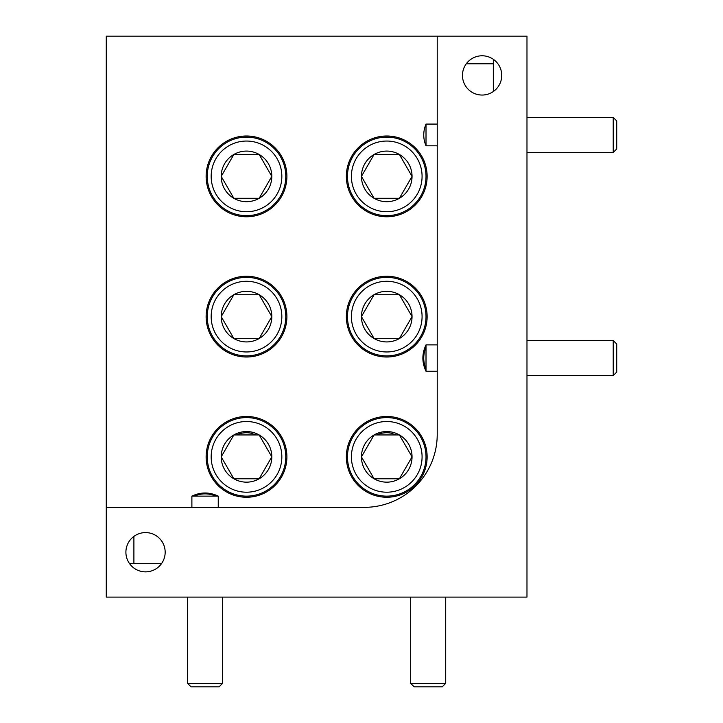 <?xml version="1.0" encoding="UTF-8"?>
<svg xmlns="http://www.w3.org/2000/svg" width="723" height="723" viewBox="0 0 723 723"><rect width="100%" height="100%" fill="white"/><g stroke="black" fill="none" stroke-linecap="round" stroke-linejoin="round"><path stroke-width="1.08" d="M414.65 429.236L416.204 429.236L414.65 429.236M493.321 63.778L466.29 63.778L493.321 63.778M133.9 536.412L133.9 563.443L133.9 536.412M426.01 368.938C423 361.735 423 354.487 426.01 347.194M194.198 496.132C201.491 493.122 208.739 493.122 215.942 496.132M437.225 371.242L426.01 371.242L426.01 344.88L437.225 344.88M246.507 135.996A40.389 40.389 0 0 0 206.118 176.385A40.389 40.389 0 0 0 246.507 216.773A40.389 40.389 0 0 0 286.895 176.385A40.389 40.389 0 0 0 246.507 135.996M386.742 135.996A40.389 40.389 0 0 0 346.353 176.385A40.389 40.389 0 0 0 386.742 216.773A40.389 40.389 0 0 0 427.13 176.385A40.389 40.389 0 0 0 386.742 135.996M386.742 276.24A40.389 40.389 0 0 0 346.353 316.62A40.389 40.389 0 0 0 386.742 357.008A40.389 40.389 0 0 0 427.13 316.62A40.389 40.389 0 0 0 386.742 276.24M246.507 276.24A40.389 40.389 0 0 0 206.118 316.62A40.389 40.389 0 0 0 246.507 357.008A40.389 40.389 0 0 0 286.895 316.62A40.389 40.389 0 0 0 246.507 276.24M246.507 416.475A40.389 40.389 0 0 0 206.118 456.864A40.389 40.389 0 0 0 246.507 497.252A40.389 40.389 0 0 0 286.895 456.864A40.389 40.389 0 0 0 246.507 416.475M386.742 416.475A40.389 40.389 0 0 0 346.353 456.864A40.389 40.389 0 0 0 386.742 497.252A40.389 40.389 0 0 0 427.13 456.864A40.389 40.389 0 0 0 386.742 416.475M437.225 145.82L426.01 145.82L426.01 124.076L437.225 124.076M145.531 532.589A19.629 19.629 0 0 0 125.901 552.218A19.629 19.629 0 0 0 145.531 571.857A19.629 19.629 0 0 0 165.169 552.218A19.629 19.629 0 0 0 145.531 532.589M482.105 55.779A19.629 19.629 0 0 0 462.467 75.418A19.629 19.629 0 0 0 482.105 95.047A19.629 19.629 0 0 0 501.735 75.418A19.629 19.629 0 0 0 482.105 55.779M191.884 507.347L191.884 496.132L218.247 496.132L218.247 507.347M493.321 59.304L493.321 91.532M106.272 507.347L106.272 36.15L437.225 36.15L437.225 434.424A72.924 72.924 0 0 1 364.302 507.347L106.272 507.347L106.272 597.099L526.977 597.099L526.977 36.15L437.225 36.15M161.645 563.443L129.426 563.443M426.01 371.242C421.834 362.494 421.834 353.701 426.01 344.88M426.01 145.82C423 138.617 423 131.369 426.01 124.076M191.884 496.132C200.705 491.956 209.489 491.956 218.247 496.132M403.57 420.144L403.57 421.382M222.594 683.343L219.087 686.85L191.044 686.85L187.537 683.343L222.594 683.343L222.594 597.099M187.537 683.343L187.537 597.099M442.205 686.85L414.162 686.85L410.655 683.343L445.711 683.343L442.205 686.85M410.655 597.099L410.655 683.343M445.711 597.099L445.711 683.343M616.728 344.04L616.728 372.083L613.221 375.589L613.221 340.533L616.728 344.04M526.977 375.589L613.221 375.589M526.977 340.533L613.221 340.533M616.728 120.922L616.728 148.974L613.221 152.481L613.221 117.415L616.728 120.922M526.977 152.481L613.221 152.481M526.977 117.415L613.221 117.415M246.507 281.283A35.337 35.337 0 0 0 211.17 316.62A35.337 35.337 0 0 0 246.507 351.965A35.337 35.337 0 0 0 281.843 316.62A35.337 35.337 0 0 0 246.507 281.283M246.507 355.888A39.268 39.268 0 0 1 207.239 316.62A39.268 39.268 0 0 1 246.507 277.361A39.268 39.268 0 0 1 285.775 316.62A39.268 39.268 0 0 1 246.507 355.888M246.507 291.324A25.305 25.305 0 0 0 233.854 294.713L221.202 316.62A25.305 25.305 0 0 0 233.854 338.536L259.159 338.536L271.812 316.62L259.159 294.713L233.854 294.713L221.202 316.62L233.854 338.536L259.159 338.536L271.812 316.62L259.159 294.713A25.305 25.305 0 0 0 246.507 291.324M221.654 317.406L233.854 338.536A25.305 25.305 0 0 0 271.812 316.62A25.305 25.305 0 0 0 259.159 294.713L233.854 294.713A25.305 25.305 0 0 0 221.202 316.62M386.742 421.518A35.337 35.337 0 0 0 351.405 456.864A35.337 35.337 0 0 0 386.742 492.2A35.337 35.337 0 0 0 422.078 456.864A35.337 35.337 0 0 0 386.742 421.518M386.742 496.132A39.268 39.268 0 0 1 347.474 456.864A39.268 39.268 0 0 1 386.742 417.596A39.268 39.268 0 0 1 426.01 456.864A39.268 39.268 0 0 1 386.742 496.132M361.437 456.864L374.089 478.771L399.394 478.771L412.047 456.864L399.394 434.948L374.089 434.948L361.437 456.864A25.305 25.305 0 0 0 399.394 478.771A25.305 25.305 0 0 0 412.047 456.864L399.394 434.948A25.305 25.305 0 0 0 361.437 456.864L374.089 478.771L399.394 478.771M399.846 477.984L412.047 456.864A25.305 25.305 0 0 0 399.394 434.948M376.656 434.948A24.121 24.121 0 0 1 390.809 433.086L396.105 434.948M246.507 421.518A35.337 35.337 0 0 0 211.17 456.864A35.337 35.337 0 0 0 246.507 492.2A35.337 35.337 0 0 0 281.843 456.864A35.337 35.337 0 0 0 246.507 421.518M246.507 496.132A39.268 39.268 0 0 1 207.239 456.864A39.268 39.268 0 0 1 246.507 417.596A39.268 39.268 0 0 1 285.775 456.864A39.268 39.268 0 0 1 246.507 496.132M233.854 434.948L221.202 456.864A25.305 25.305 0 0 0 233.854 478.771L259.159 478.771L271.812 456.864L259.159 434.948L233.854 434.948L221.202 456.864L233.854 478.771L259.159 478.771A25.305 25.305 0 0 0 271.812 456.864L259.159 434.948A25.305 25.305 0 0 0 221.202 456.864L233.854 478.771A25.305 25.305 0 0 0 259.159 478.771L271.812 456.864A25.305 25.305 0 0 0 259.159 434.948M236.421 434.948A24.121 24.121 0 0 1 250.574 433.086L255.87 434.948M246.507 141.048A35.337 35.337 0 0 0 211.17 176.385A35.337 35.337 0 0 0 246.507 211.731A35.337 35.337 0 0 0 281.843 176.385A35.337 35.337 0 0 0 246.507 141.048M246.507 215.653A39.268 39.268 0 0 1 207.239 176.385A39.268 39.268 0 0 1 246.507 137.117A39.268 39.268 0 0 1 285.775 176.385A39.268 39.268 0 0 1 246.507 215.653M246.507 151.089A25.305 25.305 0 0 0 233.854 154.478L221.202 176.385L233.854 198.301L259.159 198.301L271.812 176.385L259.159 154.478L233.854 154.478L221.202 176.385A25.305 25.305 0 0 0 259.159 198.301L271.812 176.385L259.159 154.478A25.305 25.305 0 0 0 246.507 151.089M259.159 198.301A25.305 25.305 0 0 0 259.159 154.478L233.854 154.478A25.305 25.305 0 0 0 221.202 176.385L233.854 198.301M386.742 281.283A35.337 35.337 0 0 0 351.405 316.62A35.337 35.337 0 0 0 386.742 351.965A35.337 35.337 0 0 0 422.078 316.62A35.337 35.337 0 0 0 386.742 281.283M386.742 355.888A39.268 39.268 0 0 1 347.474 316.62A39.268 39.268 0 0 1 386.742 277.361A39.268 39.268 0 0 1 426.01 316.62A39.268 39.268 0 0 1 386.742 355.888M373.637 295.499L361.437 316.62L374.089 338.536L399.394 338.536A25.305 25.305 0 0 0 412.047 316.62L399.394 294.713A25.305 25.305 0 0 0 374.089 294.713L361.437 316.62L374.089 338.536L399.394 338.536L412.047 316.62L399.394 294.713L374.089 294.713A25.305 25.305 0 0 0 374.089 338.536A25.305 25.305 0 0 0 399.394 338.536L412.047 316.62A25.305 25.305 0 0 0 399.394 294.713L374.089 294.713M386.742 141.048A35.337 35.337 0 0 0 351.405 176.385A35.337 35.337 0 0 0 386.742 211.731A35.337 35.337 0 0 0 422.078 176.385A35.337 35.337 0 0 0 386.742 141.048M386.742 215.653A39.268 39.268 0 0 1 347.474 176.385A39.268 39.268 0 0 1 386.742 137.117A39.268 39.268 0 0 1 426.01 176.385A39.268 39.268 0 0 1 386.742 215.653M411.595 175.599L399.394 154.478A25.305 25.305 0 0 0 374.089 154.478L361.437 176.385L374.089 198.301L399.394 198.301L412.047 176.385L399.394 154.478L374.089 154.478A25.305 25.305 0 0 0 374.089 198.301A25.305 25.305 0 0 0 399.394 198.301L412.047 176.385A25.305 25.305 0 0 0 399.394 154.478L374.089 154.478M373.637 155.264L361.437 176.385L374.089 198.301L399.394 198.301A25.305 25.305 0 0 0 412.047 176.385"/></g></svg>
